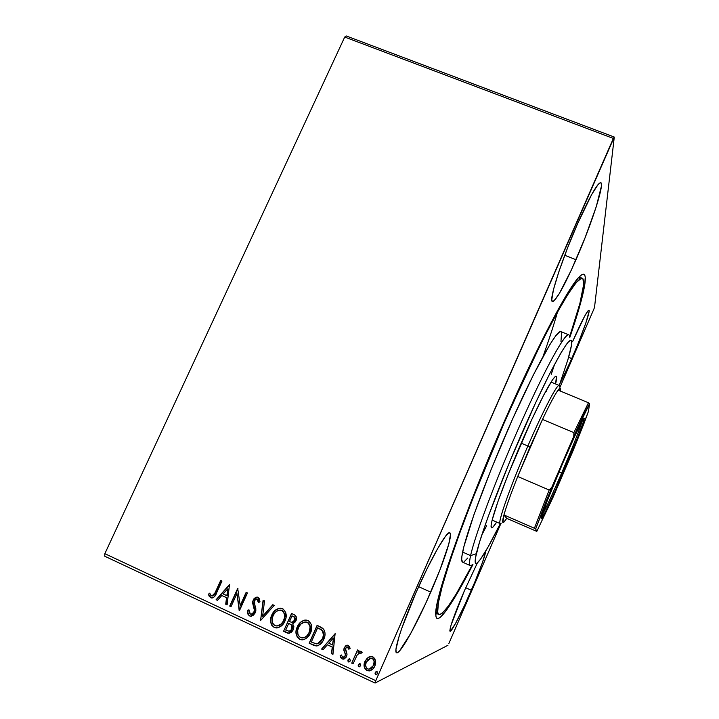 <?xml version="1.0" encoding="UTF-8"?>
<svg xmlns="http://www.w3.org/2000/svg" width="719" height="719" viewBox="0 0 719 719"><rect width="100%" height="100%" fill="white"/><g stroke="black" fill="none" stroke-linecap="round" stroke-linejoin="round"><path stroke-width="1.08" d="M435.777 612.894L437.682 612.103M472.931 564.532C452.485 604.23 436.505 627.858 435.777 614.997C433.512 601.758 463.548 514.265 503.866 422.395L487.131 461.724L464.699 518.264L447.838 565.655L438.123 598.972L436.559 606.503L435.876 616.066L436.694 618.142L438.231 618.493L440.441 617.19L446.661 609.955L454.929 597.219L472.931 564.532M575.973 259.721C564.056 286.602 556.227 300.542 552.471 301.531C548.291 301.71 561.179 260.871 577.483 223.942L567.444 248.235L558.987 271.351L553.522 289.406L551.788 299.679L552.372 301.486L553.864 301.027L559.22 293.729L571.38 269.949L585.059 237.8L596.24 206.739L601.363 186.356L601.282 183.372L600.248 182.644L598.253 184.271L591.692 194.481L577.483 223.942C589.625 196.79 597.381 183.03 600.751 182.644C604.877 183.498 591.153 225.29 575.973 259.721L564.748 255.263L575.973 259.721M471.331 590.263C461.886 612.148 451.451 632.414 450.031 631.336C449.294 628.523 454.102 614.934 464.474 590.587L451.02 625.206L449.815 630.851L450.274 631.318L455.442 623.652L464.528 605.389L474.594 582.597L482.548 562.267L485.855 550.907C484.768 557.099 479.924 570.221 471.331 590.263L465.714 587.738L471.331 590.263M571.803 358.592L559.759 384.099L568.594 365.845L578.121 343.475L585.796 323.155L589.113 311.39L588.969 310.222L588.178 310.608L584.718 316.018L572.513 341.777C581.464 321.474 586.929 310.95 588.915 310.186C590.82 310.41 581.833 335.593 571.803 358.592L568.603 357.28L571.803 358.592M430.744 592.15C416.759 624.38 399.881 654.829 396.573 652.771C393.185 652.187 401.921 624.586 415.897 592.842L401.966 627.741L398.919 636.953L395.962 649.428L396.133 652.259L397.364 652.726L399.575 650.884L410.855 633.232L425.756 603.286L439.776 570.347L448.791 544.067L450.48 534.487L449.824 532.806L448.135 533.399L445.465 536.32L437.503 548.822L427.077 568.72L415.897 592.842C430.789 558.663 447.038 530.352 449.806 532.797C453.195 533.884 444 561.97 430.744 592.15L418.638 586.677L430.744 592.15M543.052 356.462L543.133 356.229C548.983 339.772 553.765 325.051 557.495 312.082M104.713 556.209L375.066 683.05L447.982 645.249L375.066 683.05L375.776 680.677L104.848 553.675L344.716 37.055L613.352 138.443L375.776 680.677L614.287 137.05L346.225 35.95L614.287 137.05L594.532 307.292L614.287 137.05L613.352 138.443L344.716 37.055L346.225 35.95L344.716 37.055L104.848 553.675L375.776 680.677L375.066 683.05L104.713 556.209L104.848 553.675L104.713 556.209M448.827 643.586L500.945 523.405L448.827 643.586M559.921 387.388L593.84 309.17L559.921 387.388M370.707 670.512L367.085 670.468L369.224 670.944C371.876 670.288 373.745 668.652 374.851 666.028L375.606 660.707L372.927 656.833L370.842 656.429L367.256 658.128L364.946 661.408L364.093 665.174L365 668.895L366.906 670.539L369.359 670.926L373.035 668.814L375.102 665.399L375.722 662.064L374.752 658.406L371.768 656.474L368.317 657.328L369.62 656.69M351.726 663.161L353.065 663.79L357.235 654.91L359.428 652.942L360.893 653.472L362.151 652.367L361.594 651.603L359.985 651.351L358.026 652.519L358.889 650.578L357.541 649.949L351.726 663.161L357.676 650.012L351.726 663.161L353.065 663.79L357.235 654.91L359.877 652.852L360.893 653.472L362.151 652.367L360.489 651.27L358.026 652.519L358.889 650.578L357.541 649.949L351.726 663.161M348.338 645.392L345.884 645.635L344.05 648.187L343.88 650.56L345.444 654.47L344.778 656.573L342.63 657.229L341.408 654.982L340.096 655.845L340.689 657.66L342.073 658.919L344.23 658.928L346.252 657.085L347.043 654.191L345.506 648.538L347.394 646.947L348.814 649.23L350.099 648.466L349.551 646.705L347.304 645.159L344.257 647.657L343.79 649.886L345.444 654.47L345.21 655.872L343.331 657.364L342.63 657.229L341.408 654.982L340.096 655.845L342.073 658.919L343.296 659.161L346.585 656.429L347.043 654.191L345.417 649.563L345.623 648.214L347.232 646.938L348.814 649.23L350.099 648.466L348.338 645.392M313.178 645.123L317.241 645.878L320.225 644.332L322.921 641.015L324.853 635.83L325.006 632.837L323.784 629.368L321.797 627.624L317.133 625.323L309.161 643.244L316.531 645.959C319.955 645.141 322.346 642.975 323.694 639.47C325.527 635.875 325.482 632.423 323.577 629.098L317.133 625.323L309.161 643.244L317.304 625.404L309.395 643.199L313.178 645.123M283.574 631.273L287.456 633.062L289.38 633.232L291.572 632.127L293.316 629.7L293.891 626.644L292.651 623.867L295.392 621.845L296.543 618.07L295.518 615.545L291.555 613.433L283.574 631.273L291.743 613.523L283.574 631.273L288.705 633.286L293.316 629.7L293.891 626.644L292.651 623.867L295.958 620.821C297.181 617.998 296.516 615.913 293.972 614.556L291.555 613.433L283.574 631.273M260.575 620.515L274.236 605.389L272.807 604.724L262.615 616.273L264.529 600.877L263.1 600.212L260.575 620.515L263.361 600.329L260.575 620.515L274.236 605.389L272.807 604.724L262.615 616.273L264.529 600.877L263.1 600.212L260.575 620.515M231.015 606.683L236.955 593.534L239.463 610.638L247.453 592.941L246.15 592.339L240.191 605.524L237.701 588.412L229.712 606.072L231.015 606.683L236.955 593.534L239.166 610.503L247.453 592.941L246.15 592.339L240.191 605.524L237.701 588.412L229.712 606.072L231.015 606.683M215.341 592.195L213.965 594.847L212.491 595.979L211.08 595.629L209.705 593.157L208.438 594.209L209.175 596.249L210.919 597.822L212.698 597.893L214.451 596.725L221.955 581.087L220.661 580.494L215.655 592.195L220.913 580.61L215.655 592.195L211.952 596.033L210.757 595.251L209.705 593.157L208.438 594.209L210.685 597.723L211.692 598.001C214.163 597.426 215.781 595.754 216.554 592.977L221.955 581.087L220.661 580.494L215.341 592.195M229.496 584.592L216.113 599.709L217.515 600.374L221.812 595.521L226.539 597.732L225.703 604.203L227.114 604.859L229.496 584.592L216.113 599.709L217.515 600.374L221.812 595.521L226.539 597.732L225.703 604.203L227.114 604.859L229.496 584.592M251.344 616.192L249.583 615.922L251.317 616.192L253.726 615.015L255.847 611.06L255.793 608.355L254.175 602.567L254.715 600.194L257.034 599.053L257.923 599.727L258.489 602.459L259.999 601.848L259.056 598.118L257.339 597.103L255.829 597.291L253.996 598.693L252.711 601.515L254.355 609.721L253.762 612.687L251.992 614.143L250.311 614.062L249.107 612.193L248.981 609.856L247.516 610.26L247.983 614.242L249.87 615.895C248.082 614.556 247.399 612.669 247.803 610.242L247.516 610.26C247.111 612.696 247.803 614.583 249.583 615.922L250.742 616.219L255.335 612.795L254.517 600.581L256.692 598.981L258.489 602.459L259.999 601.848L258.067 597.327L257.213 597.085L253.178 600.05L252.63 603.052L254.391 610.215L254.041 612.157L251.12 614.26L250.311 614.062L248.981 609.856L247.516 610.26L248.981 609.919L247.803 610.242L247.785 611.86M271.827 624.946L274.433 627.39C270.497 624.182 269.688 620.066 272.007 615.042L271.746 615.069C269.418 620.093 270.227 624.218 274.173 627.426L276.375 627.957C280.41 627.372 283.259 625.09 284.931 621.108C287.303 616.012 286.477 611.86 282.459 608.651L280.635 608.184C276.447 608.625 273.49 610.916 271.746 615.069L270.515 620.146L271.665 625.171L274.173 627.426L277.489 627.867L281.974 625.422L284.553 621.899L286.009 617.738L285.722 612.498L283.205 609.065L279.143 608.274L274.514 610.934L272.007 615.042C273.571 611.321 276.222 609.038 279.943 608.175M297.298 636.863L299.931 639.326C295.958 636.09 295.132 631.956 297.45 626.905L297.217 626.941C294.889 631.992 295.716 636.135 299.688 639.371L302.079 639.901C306.051 639.245 308.855 636.953 310.5 633.035C312.873 627.912 312.028 623.733 307.975 620.506L305.979 620.021C301.845 620.542 298.924 622.852 297.217 626.941L295.994 632.046L297.172 637.106L299.688 639.371L303.032 639.82L306.177 638.454L309.7 634.607L311.57 629.646L311.273 624.371L308.73 620.928L304.631 620.129L300.713 622.115L297.45 626.905C298.96 623.328 301.495 621.045 305.054 620.057M335.117 633.673L321.591 649.059L323.038 649.742L327.379 644.808L332.25 647.082L331.486 653.688L332.942 654.371L335.117 633.673L321.591 649.059L323.038 649.742L327.379 644.808L332.25 647.082L331.486 653.688L332.942 654.371L335.117 633.673M348.967 662.01L350.27 660.941L349.811 658.91L348.023 659.889L347.861 661.022L348.616 661.974L349.776 661.633L350.432 660.393L349.542 658.829L348.023 659.889L349.146 658.847M359.302 666.837L360.587 665.767L360.129 663.736L358.341 664.716L358.179 665.848L359.069 666.837L360.758 665.219L359.86 663.646L358.341 664.716L359.419 663.682M376.684 674.584L375.695 674.656L377.484 673.667L377.017 671.627L375.228 672.616L375.066 673.748L375.965 674.737L377.349 673.928L377.142 671.699L375.947 671.744L375.228 672.616L376.217 671.609M594.532 307.292L593.84 309.17L594.532 307.292M569.799 337.445L578.858 309.197L584.601 285.955L585.266 276.977L584.556 274.775L583.1 274.209L580.898 275.377L577.923 278.343L564.478 298.376L544.867 334.686L520.907 384.422L503.866 422.395C538.297 343.385 570.535 283.151 580.512 275.701C590.299 267.324 584.313 295.212 569.799 337.445M477.425 562.815L464.474 590.587L477.425 562.815M212.168 598.001L210.685 597.723L208.438 594.209L209.786 593.346L208.753 594.2L209.499 596.24L212.168 598.001M212.276 596.024L215.655 592.195L214.28 594.847M227.132 604.715L225.703 604.203L226.845 597.723L221.812 595.521L226.845 597.723L226.009 604.185L227.132 604.715M217.614 600.257L216.113 599.709L229.712 584.691L216.419 599.7L217.614 600.257M227.105 595.656L227.977 588.888L227.105 595.656L227.977 588.888L226.809 595.665L223.187 593.975L227.671 588.897L223.187 593.975L227.105 595.656M231.069 606.548L229.712 606.072L237.944 588.519L230.008 606.054L231.069 606.548M240.488 605.506L246.383 592.447L240.488 605.506M239.517 610.503L236.955 593.534L239.517 610.503M251.578 614.233L254.319 612.139L254.67 610.197L252.63 603.052L253.178 600.05L257.007 597.076L255.416 597.633M258.543 600.572L258.759 602.351L257.51 599.125L256.638 598.972L257.312 599.044M247.884 612.921L249.205 615.482M249.52 615.707L250.715 616.156M257.708 599.233L258.193 599.718M254.274 598.684L252.989 601.506L253.331 604.958M253.546 605.659L253.789 606.369M254.086 607.285L254.355 608.247M254.49 608.84L254.634 609.703M254.67 610.692L253.205 613.604M252.27 614.116L251.704 614.233M262.884 616.246L272.986 604.805L262.884 616.246M279.898 608.184L276.276 609.631M275.503 610.233L274.263 611.465M273.795 612.04L270.955 618.367M270.82 621.459L271.234 623.562M283.457 611.662L284.661 614.134L284.715 617.774L283.223 621.719L280.895 624.478M280.419 624.838L279.197 625.512M277.579 625.934L277.579 625.934C280.536 625.251 282.639 623.427 283.87 620.461C285.74 616.417 285.101 613.091 281.947 610.485L281.695 610.503C284.85 613.118 285.488 616.453 283.619 620.497L283.619 620.497C282.279 623.733 279.979 625.566 276.725 625.988L274.946 625.575C271.818 622.987 271.189 619.688 273.058 615.671C274.46 612.309 276.869 610.467 280.266 610.134L279.664 610.134M279.7 610.134L282.001 610.665L283.672 612.354L284.562 614.988L284.463 617.801L283.304 621.135L281.237 623.975L276.941 625.997L274.64 625.422L272.959 623.759L272.124 621.126L272.213 618.34L273.373 615.033L275.431 612.193L278.226 610.431L280.653 610.125M281.048 610.188L281.632 610.35M282.252 610.638L283.079 611.249M289.478 633.214L286.998 632.882L283.825 631.237L289.146 633.241M289.595 623.697L292.265 625.764L292.444 628.514M290.359 631.057L292.247 629.044L289.128 631.318L285.713 630.06L288.678 623.418L291.348 624.919L291.887 629.7M291.429 630.266L290.907 630.725M292.336 622.366L294.862 620.2C295.599 618.529 295.203 617.288 293.667 616.48L293.424 616.507C294.961 617.315 295.356 618.565 294.619 620.236L291.878 622.402L289.496 621.593L292.049 615.877L294.925 617.504M295.149 618.007L295.069 619.679M294.538 620.812L293.523 621.908M291.348 624.919L292.381 627.435L291.177 630.311L289.29 631.318L285.713 630.06L288.678 623.418L291.348 624.919M292.247 629.044L291.599 624.883M293.424 616.507L294.907 618.043L293.873 621.405L292.121 622.402L289.496 621.593L292.049 615.877L293.424 616.507M304.865 620.093L301.728 621.477M300.955 622.079L299.715 623.319M299.239 623.885L296.408 630.248M296.282 633.349L296.704 635.47M308.963 623.517L310.186 626.006L310.248 629.664L308.757 633.637L306.429 636.396M305.943 636.755L304.721 637.438M303.49 637.807L303.481 637.807C306.267 636.998 308.244 635.183 309.404 632.369C311.273 628.307 310.626 624.964 307.444 622.339L307.211 622.366C310.392 625 311.048 628.343 309.17 632.414L309.17 632.414C307.867 635.587 305.62 637.42 302.429 637.933L300.461 637.51C297.315 634.904 296.668 631.588 298.538 627.552C299.922 624.218 302.295 622.366 305.665 621.989L304.892 622.025M306.537 622.043L307.13 622.205M307.75 622.492L308.577 623.103M315.794 645.842L315.264 645.734M323.397 632.325L323.55 635.623L322.579 638.796C324.089 635.857 324.008 633.071 322.346 630.419L317.645 627.777L322.121 630.464C323.793 633.106 323.874 635.902 322.364 638.84C321.285 641.725 319.326 643.415 316.504 643.9L311.309 642.031L317.645 627.777L321.537 629.718L323.092 631.543M317.582 643.766L322.364 638.84L320.728 641.788M319.173 643.11L317.951 643.676M332.96 654.218L331.486 653.688L332.466 647.028L327.379 644.808L332.466 647.028L331.693 653.625L332.96 654.218M323.137 649.625L321.591 649.059L335.234 633.736L321.806 649.005L323.137 649.625M332.708 644.916L333.508 638.014L332.708 644.916L333.508 638.014L332.502 644.97L328.763 643.226L333.301 638.059L328.763 643.226L332.708 644.916M348.032 647.064L349.003 649.122L347.897 646.992L347.025 646.965M344.05 658.999L342.073 658.919L340.096 655.845L341.417 655.045L340.303 655.782L340.896 657.588L342.271 658.856L343.655 659.08M343.826 657.256L345.408 655.809L345.65 654.407L343.79 649.886L344.257 647.657L346.828 645.222M346.082 645.581L345.56 645.986M345.12 646.462L343.988 649.823L345.533 655.476M348.023 659.889L348.481 661.92L348.023 659.889M348.94 658.955L348.059 660.95L348.949 661.938M360.731 652.987L360.102 652.798M353.128 663.655L351.915 663.089L353.128 663.655M358.341 664.716L358.799 666.747L358.341 664.716M359.248 663.772L358.368 665.767L359.257 666.756M364.946 661.408C363.266 665.147 363.922 668.194 366.906 670.539L367.085 670.468C364.102 668.113 363.446 665.075 365.126 661.336L368.317 657.328L364.946 661.408M369.575 656.708L366.51 659.035L364.38 663.808M364.308 664.473L364.56 667.403M364.893 668.302L366.798 670.315L369.53 670.854M372.586 658.496L374.302 661.543L373.458 665.776M372.694 666.989L371.346 668.319M370.42 668.841L373.664 665.336L369.233 669.182L367.616 668.913C365.441 667.106 365 664.823 366.286 662.046L370.77 658.191L372.208 658.46C374.347 660.312 374.779 662.63 373.494 665.408L373.664 665.336C374.95 662.559 374.518 660.24 372.379 658.388L370.528 658.182M371.22 658.119L372.163 658.298M375.228 672.616L375.695 674.656L375.228 672.616M376.118 671.663L375.237 673.667L376.136 674.656M309.17 632.414L306.797 635.911L304.488 637.483L301.782 637.897L299.329 636.755L297.909 634.401L297.693 630.23L298.852 626.914L300.91 624.065L304.523 622.079L306.564 622.133L308.352 623.139L310.105 626.878L309.17 632.414M317.645 627.777L322.121 630.464L323.442 634.562L322.777 637.816L320.881 641.384L318.957 643.163L316.252 643.891L311.309 642.031L317.645 627.777M373.494 665.408L370.348 668.877L368.514 669.173L366.825 668.391L365.647 665.821L365.719 663.889L367.76 659.79L370.357 658.253L372.99 658.99L374.132 661.606L373.494 665.408M579.748 279.08L579.002 277.157M569.475 336.645C569.223 326.417 550.664 357.397 525.247 413.389C499.84 469.246 475.196 533.965 470.594 555.616L476.329 553.72C481.02 532.698 504.891 470.397 529.31 416.544C553.738 362.565 571.524 332.358 571.686 341.992C571.794 344.958 570.535 350.854 567.902 359.662L571.371 345.74L571.542 341.067L570.94 340.276L568.316 341.983L566.293 344.527L560.874 353.011L549.631 373.88L535.52 403.008L509.699 461.715L487.913 517.321L479.501 542.189L475.493 557.836L475.151 560.829L475.924 563.462L477.003 563.13L480.418 559.373L488.264 546.701L500.325 523.657C489.495 545.469 481.892 558.501 477.515 562.743C474.846 565.035 474.45 562.033 476.329 553.72L470.594 555.616C474.998 535.089 496.991 476.616 521.086 422.628C545.191 368.55 565.17 332.573 568.702 334.802L560.919 331.63C557.045 329.266 536.734 365.054 512.584 419.033C488.435 472.922 466.685 531.413 462.623 552.075L470.594 555.616L462.623 552.075C461.382 558.259 461.364 561.62 462.587 562.15L470.262 565.574C469.139 565.089 469.255 561.773 470.594 555.616C468.752 564.19 469.264 567.264 472.122 564.846M556.173 376.28C553.9 374.959 540.976 398.623 525.571 433.189C510.166 467.692 495.634 505.709 492.102 520.286L491.113 525.508L491.428 527.764L492.991 527.072L496.658 522.066C494.061 526.182 492.353 528.106 491.526 527.818C490.762 527.476 490.96 524.969 492.102 520.286L497.97 501.52L508.315 474.055L531.674 419.761L543.852 394.83L552.516 379.812L555.104 376.684L556.443 376.54L555.571 383.964C556.749 379.237 556.946 376.675 556.173 376.28L556.164 376.271M438.905 614.529C444.009 614.466 455.172 597.866 472.392 564.748L456.206 593.975L448.135 606.36L442.086 613.352L439.947 614.592L438.464 614.206L437.682 612.13L438.392 602.72L441.817 587.908C445.421 575.173 450.391 559.706 456.727 541.515C470.442 503.228 490.088 454.543 510.481 408.599L539.762 346.118C548.678 328.412 556.614 313.529 563.552 301.459C569.816 291.195 574.814 284.068 578.543 280.077L582.345 278.28C585.122 280.275 583.504 291.528 577.501 312.019L569.583 336.905L579.909 303.346L583.666 284.391L582.902 278.702L581.455 278.226L576.341 282.414L568.262 293.765L557.351 312.343L543.977 337.705L528.717 368.901L504.028 423.221L472.68 498.896L459.702 533.237L449.438 562.77L442.284 586.183L438.392 602.72L437.386 602.27L438.392 602.72C437.161 609.928 437.332 613.864 438.905 614.529L435.768 613.1M481.784 535.008L486.682 525.697M551.284 374.257L554.619 364.263M559.256 385.51L567.902 359.662L559.256 385.51M560.955 341.489L561.611 332.52L560.892 331.621L559.679 331.836L555.778 335.746L549.972 344.365L533.372 374.932L512.485 419.24L491.302 469.022L474.064 514.31L463.881 546.656L461.895 556.344L461.679 559.454L462.596 562.15M463.998 561.881L467.772 558.025M546.737 389.437L546.197 391.451M541.856 515.604C545.757 508.701 552.345 494.537 561.611 473.111L562.725 473.695C551.32 500.271 540.67 522.524 541.146 518.462C541.119 515.829 551.212 489.909 562.779 463.117L575.155 435.328L582.902 419.815L583.954 418.377L583.576 421.28L577.429 438.114L554.816 491.715L545.236 512.171L541.155 518.794L547.015 501.368L562.779 463.117C573.942 437.404 580.943 422.556 583.756 418.566C586.713 414.935 575.479 444.153 562.725 473.695L561.611 473.111C552.345 494.537 545.757 508.701 541.856 515.604M558.987 471.988L561.611 473.111L558.987 471.988M558.079 390.12C559.724 387.918 560.568 387.577 560.622 389.105L560.434 391.1L560.461 388.341L558.079 390.12C554.897 394.506 549.702 404.276 542.494 419.429C549.702 404.276 554.897 394.506 558.079 390.12L588.466 402.757L558.079 390.12M529.966 447.137L542.494 419.429L529.966 447.137L517.725 476.499L542.494 419.429L573.888 432.64L573.771 436.289L551.752 487.401L549.163 490.025L517.725 476.499L529.966 447.137L527.863 446.014L529.966 447.137M559.526 386.418C559.813 379.084 544.876 406.684 527.863 446.014C543.196 410.585 557.288 383.658 559.157 385.456L551.024 382.077M521.176 443.174L527.863 446.014L521.176 443.174M506.715 518.354L503.938 514.957L502.86 522.47L504.217 521.814L506.715 518.354L503.866 522.156C502.221 523.612 502.239 521.212 503.938 514.957C506.293 506.553 510.885 493.737 517.725 476.499L542.494 419.429L573.888 432.64L588.466 402.757L573.888 432.64L573.771 436.289L546.368 500.613L535.673 528.941L536.805 531.386L506.715 518.354L503.938 514.957L534.406 528.267L535.673 528.941L536.805 531.386L552.848 497.728L572.567 451.909L583.846 423.824L588.421 411.475L589.58 403.754L588.466 402.757L589.58 403.754L573.771 436.289C581.608 418.961 586.875 408.113 589.58 403.754L588.421 411.475L572.567 451.909L552.848 497.728L536.805 531.386L506.715 518.354M492.147 520.089L500.217 523.63C497.117 523.881 510.355 486.17 527.863 446.014C508.576 490.214 495.229 529.624 501.17 523.225M517.725 476.499C510.885 493.737 506.293 506.553 503.938 514.957L534.406 528.267L549.163 490.025L517.725 476.499M582.192 421.055C579.298 430.447 572.441 447.793 561.611 473.111C572.441 447.793 579.298 430.447 582.192 421.055M549.163 490.025L534.406 528.267L535.673 528.941L551.752 487.401L549.163 490.025M582.345 278.28L579.146 277.004"/></g></svg>
